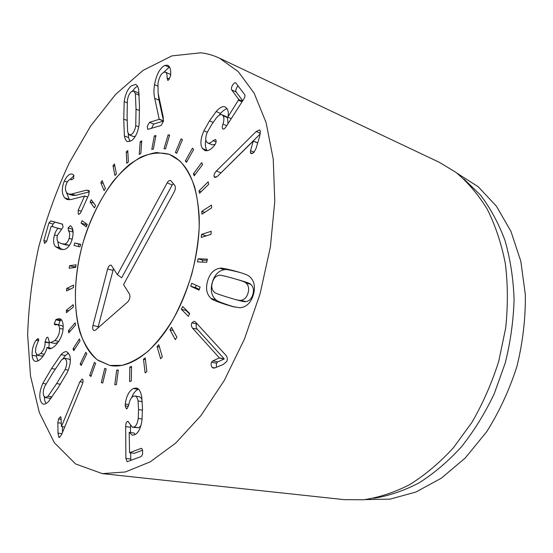 <?xml version="1.0" encoding="UTF-8"?>
<svg xmlns="http://www.w3.org/2000/svg" width="553" height="553" viewBox="0 0 553 553"><rect width="100%" height="100%" fill="white"/><g stroke="black" fill="none" stroke-linecap="round" stroke-linejoin="round"><path stroke-width="0.83" d="M101.31 382.552L104.731 368.422L106.169 368.892L102.74 383.056L101.31 382.552L102.796 382.821M116.711 370.137L118.314 370.026L116.393 384.674L114.789 384.757L116.711 370.137L118.266 370.434M129.817 367.123L131.524 366.39L131.31 380.906L129.596 381.605L129.817 367.123L131.503 367.448M143.49 359.243L145.225 357.909L146.87 371.575L145.114 372.895L143.49 359.243L145.432 359.637M157.1 346.648L158.78 344.74L162.326 356.851L160.619 358.759L157.1 346.648L159.492 347.16M169.965 329.761L171.499 327.355L176.877 337.219L175.315 339.639L169.965 329.761L173.22 330.514M181.384 309.307L182.69 306.514L189.707 313.551L188.379 316.371L181.384 309.307L186.084 310.482L189.527 313.938M186.264 310.102L186.084 310.482M190.73 286.281L191.732 283.254L200.075 287.042L199.059 290.111L190.73 286.281L195.409 287.56L199.308 289.343M196.17 285.265L195.409 287.56M206.725 262.267L197.469 261.894L198.119 258.776L207.382 259.108L206.725 262.267M207.126 260.318L202.771 260.159L202.37 262.087M198.119 258.776L202.771 260.159M210.976 234.361L201.257 237.424L201.513 234.396L211.225 231.292L210.976 234.361M210.976 234.334L206.124 235.889M201.513 234.396L206.131 235.861M211.612 207.914L201.921 214.177L201.783 211.384L211.46 205.101L211.612 207.914M201.783 211.384L204.707 212.373M208.709 184.28L199.502 193.308L198.99 190.896L208.177 181.861L208.709 184.28M198.99 190.896L201.174 191.67M202.557 164.573L194.234 175.792L193.384 173.849L201.679 162.644L202.557 164.573M193.384 173.849L195.181 174.513M193.605 149.552L186.485 162.312L185.359 160.923L192.451 148.183L193.605 149.552M185.359 160.923L186.935 161.511M182.428 139.667L176.739 153.305L175.391 152.497L181.059 138.886L182.428 139.667M175.391 152.497L176.842 153.043M169.647 135.05L165.513 148.923L164.02 148.695L168.14 134.856L169.647 135.05M168.14 134.856L169.536 135.402M155.891 135.568L153.368 149.096L151.792 149.428L154.315 135.934L155.891 135.568M154.315 135.934L155.718 136.48M141.755 140.897L140.815 153.568L139.225 154.425L140.172 141.768L141.755 140.897M140.172 141.768L141.644 142.328M127.778 150.554L128.351 161.967L126.803 163.28L126.243 151.881L127.778 150.554M126.243 151.881L127.874 152.476M114.436 163.992L116.407 173.801L114.955 175.515L112.999 165.706L114.436 163.992M112.999 165.706L114.92 166.377M102.146 180.589L105.367 188.538L104.054 190.578L100.846 182.621L102.146 180.589M100.846 182.621L103.3 183.437M91.238 199.709L95.558 205.598L94.418 207.893L90.118 201.983L91.238 199.709M90.118 201.983L93.747 203.131M82.024 220.716L87.256 224.4L86.323 226.868L81.104 223.156L82.024 220.716M85.722 223.315L85.314 224.407L86.842 225.493M81.104 223.156L85.314 224.407M80.641 244.516L78.955 244.122L78.319 246.493M74.738 242.94L80.697 244.322L79.998 246.894L74.047 245.477L74.738 242.94L78.955 244.122M75.768 266.56L73.832 266.843L73.694 267.631M69.581 265.723L76.072 264.769L75.637 267.355L69.146 268.288L69.581 265.723L73.832 266.843M66.733 288.403L73.535 285.092L73.369 287.622L66.56 290.913L66.733 288.403L70.065 289.219M66.312 310.288L73.203 304.668L73.321 307.053L66.422 312.659L66.312 310.288L68.683 310.827M68.406 330.659L75.139 322.841L75.547 324.998L68.8 332.823L68.406 330.659L70.314 331.067M73.044 348.805L79.362 338.941L80.054 340.8L73.722 350.671L73.044 348.805L74.703 349.137M80.185 363.985L85.812 352.323L86.78 353.789L81.139 365.464L80.185 363.985L81.713 364.275M89.71 375.466L94.369 362.353L95.586 363.349L90.92 376.496L89.71 375.466L91.19 375.736M135.395 93.616L133.826 90.989L131.338 91.763C129.367 93.443 128.061 96.27 127.411 100.259L127.086 116.379L127.639 132.077L129.347 134.96L131.725 134.261C133.743 132.651 135.091 129.789 135.748 125.669L136.017 109.128L135.395 93.616L139.197 95.192M139.142 94.058L137.974 92.704L133.826 90.989M129.347 134.96L133.556 136.55L135.354 136.266M135.748 125.669L138.706 126.817M124.397 135.997L123.734 119.102L124.204 101.614C125.268 94.328 127.632 89.074 131.282 85.853L135.706 84.422C137.061 85.003 138.05 86.71 138.672 89.558L139.48 106.321L139.114 124.384C138.008 132.015 135.568 137.372 131.78 140.455L127.625 141.686C126.112 141.091 125.033 139.19 124.397 135.997L128.593 137.579L129.976 141.54M137.524 86.24L135.409 87.581L132.395 91.072M124.204 101.614L127.183 102.817M128.206 133.778L128.593 137.579M164.932 65.372L167.87 65.275C170.089 66.747 171.022 69.941 170.663 74.869L170.511 76.21L168.195 80.351L167.725 80.358L167.075 77.98C167.22 74.759 166.702 72.837 165.534 72.208L163.888 72.249C161.061 73.694 159.091 77.399 157.971 83.365L158.117 93.146L163.156 116.759L163.349 121.57L161.061 125.49L147.748 129.374L147.257 126.367L149.469 122.365L159.202 119.317L154.736 98.372C153.755 94.432 153.686 89.869 154.522 84.678C156.402 74.531 159.872 68.095 164.932 65.372L169.135 67.245L163.736 72.319M167.075 77.98L169.55 79.058M165.534 72.208L169.743 74.067L170.656 75.001M169.619 67.093L169.135 67.245M158.144 93.298L158.967 100.134L163.467 120.651M159.229 119.137L163.446 120.831M159.202 119.317L163.425 121.01M163.425 121.052L153.72 124.052L151.453 128.407M202.391 148.425C200.027 144.478 200.532 138.623 203.905 130.847L209.476 120.879L216.168 111.526C219.735 107.476 222.714 105.934 225.106 106.902L227.027 108.568C228.472 111.118 228.735 113.959 227.808 117.098L238.792 99.547L231.748 89.973C231.057 88.784 231.389 87.111 232.73 84.962C233.829 83.233 234.804 82.494 235.647 82.743L244.633 94.515C245.304 95.565 244.979 97.169 243.645 99.319L226.142 126.589C224.891 128.51 223.868 129.333 223.087 129.049L222.617 128.635C222.078 127.992 222.188 126.471 222.963 124.079C224.179 120.25 224.2 117.471 223.025 115.743L221.891 114.754C220.619 114.146 218.884 115.059 216.686 117.478L211.82 124.356L207.41 132.029C205.529 136.425 205.239 139.715 206.552 141.893L207.866 143.061C209.283 143.524 211.039 142.736 213.133 140.69L215.394 139.494L215.808 139.854C216.444 141.112 216.126 142.778 214.854 144.838L213.804 146.241C210.499 149.932 207.506 151.349 204.824 150.506L202.391 148.425L207.251 150.692M215.117 144.395L212.331 144.831L207.866 143.061M221.891 114.754L226.343 116.655L227.483 117.637L228.016 123.672M222.963 124.079L226.737 125.655M238.06 85.756L237.154 86.98C235.813 89.123 235.488 90.789 236.179 91.978L242.705 100.784M227.857 117.167L231.258 118.618M227.083 108.658C225.168 109.1 223.004 110.683 220.599 113.413L219.002 115.356M205.847 140.013C204.969 144.333 205.301 147.72 206.857 150.167M256.212 131.476L259.557 129.914L260.332 130.971L259.703 136.225L255.977 148.619L253.779 152.566L251.117 153.693L250.391 152.759L250.537 150.686L253.274 141.043L217.55 176.262L214.799 177.534L214.073 176.518C213.762 174.838 214.516 173.013 216.341 171.043L256.212 131.476L260.394 133.252M253.274 141.043L257.705 142.881M253.302 141.153L257.677 142.964M250.537 150.686L254.159 152.158M250.391 152.759L252.375 153.561M260.29 133.881L219.797 174.05M216.341 171.043L220.875 172.75M79.881 381.757L82.169 379.033L82.597 379.303C83.296 380.236 83.171 381.964 82.217 384.494L61.563 434.679L59.275 437.458L58.736 437.084L58.003 433.137L57.865 422.769L58.528 418.96L60.443 416.755L60.885 417.017L61.487 426.536L79.881 381.757L82.895 382.282M61.487 426.536L64.729 426.992M58.528 418.96L61.272 419.354M57.865 422.769L61.362 423.266M62.434 426.667L62.524 432.342M125.275 403.973C126.298 396.245 128.98 391.082 133.335 388.489L136.273 387.999C138.872 388.489 140.676 391.406 141.692 396.757L142.487 407.817L141.983 420.1C140.877 428.236 138.368 433.158 134.455 434.865L132.333 435.17L129.202 432.391L129.554 452.734L141.264 448.352C142.135 448.594 142.591 449.755 142.626 451.829C142.646 454.421 142.031 456.038 140.78 456.681L127.128 461.72L125.89 458.437L125.662 426.591C125.676 423.757 126.25 422.057 127.404 421.497L127.943 421.414L132.437 427.282L133.895 427.047C136.073 426.218 137.517 423.342 138.236 418.414L138.561 409.531L138.056 400.946C137.476 397.918 136.446 396.273 134.973 395.996L133.418 396.245C131.102 397.448 129.526 400.413 128.697 405.142L126.996 408.812L126.409 408.888L125.172 405.798L125.275 403.973L128.808 404.554M138.056 400.946L142.259 401.651M134.973 395.996L139.702 396.812L142.031 399.059M138.236 418.414L142.107 419.015M140.808 425.969L138.685 427.752L132.437 427.282M130.494 425.713L130.473 432.529M130.66 452.872L130.819 460.435M142.487 450.246L134.303 453.308M129.278 432.363L134.061 433.04L135.008 434.617M133.335 388.489L138.05 389.333C135.298 390.764 133.183 393.508 131.69 397.559M138.457 389.153L138.05 389.333M192.541 328.15C191.248 326.45 191.027 324.673 191.877 322.807L194.207 321.272L195.541 322.116L225.88 355.247C227.47 357.266 227.753 359.339 226.73 361.468L223.267 364.462L214.923 367.876L213.41 368.111L212.165 367.365C210.976 365.775 210.783 364.047 211.585 362.174L212.898 360.846L219.354 357.881L192.541 328.15L197.31 329.284L224.235 358.945L217.771 361.883L216.458 363.21L216.368 367.282M219.354 357.881L224.235 358.945M219.285 358.012L224.165 359.07M212.898 360.846L217.771 361.883M211.585 362.174L216.458 363.21M212.165 367.365L214.82 367.918M196.854 323.553L196.633 323.954C195.776 325.814 196.004 327.583 197.31 329.284M234.472 299.263L239.283 300.562C242.912 301.523 245.076 301.883 245.76 301.641C249.237 301.102 251.615 298.675 252.88 294.355C254.083 290.014 253.357 286.675 250.703 284.332C250.495 283.668 246.956 282.341 240.085 280.33L232.474 278.145C223.675 275.698 219.182 274.765 218.995 275.359C215.76 275.982 213.555 278.353 212.366 282.472C211.205 286.599 211.82 289.8 214.218 292.088C214.066 292.689 218.352 294.355 227.076 297.072L234.472 299.263C238.101 300.217 240.251 300.569 240.935 300.327L245.76 301.641M240.935 300.327C244.412 299.788 246.783 297.348 248.055 293.007C249.265 288.645 248.546 285.293 245.898 282.942L250.703 284.332M245.898 282.942C245.691 282.286 242.166 280.952 235.315 278.954M211.205 298.551C206.691 294.528 205.481 288.701 207.569 281.055C209.829 273.465 213.921 269.193 219.852 268.26C220.453 267.68 225.347 268.564 234.541 270.922L239.401 272.283C245.207 274.108 248.442 275.415 249.092 276.189C254.18 280.247 255.624 286.378 253.44 294.597C250.958 302.726 246.5 307.115 240.071 307.765L232.53 306.549L225.009 304.302C216.009 301.281 211.412 299.367 211.205 298.551L215.96 299.816C216.168 300.632 220.778 302.546 229.806 305.567L234.804 307.109M241.571 272.954L239.297 272.325C230.083 269.961 225.175 269.069 224.573 269.65C218.629 270.569 214.536 274.813 212.29 282.376C210.202 289.993 211.426 295.807 215.96 299.816M219.852 268.26L224.573 269.65M86.517 190.163L88.936 190.529L88.971 194.269L80.544 213.002L78.809 214.44L78.27 214.059L78.173 210.306L84.574 196.052L71.213 199.474L67.162 199.598L64.736 197.912C61.632 193.909 61.494 188.296 64.307 181.08C67.155 175.467 69.913 173.2 72.567 174.271L73.604 174.879L73.673 178.529L71.413 179.649C69.657 179.013 68.047 180.257 66.581 183.375C64.984 187.412 65.088 190.598 66.906 192.942L68.627 194.124L71.51 194.048L86.517 190.163L89.24 191.048M89.427 191.829L75.623 195.354L72.726 195.423L68.627 194.124M64.307 181.08L67.266 182.041M74.047 175.695L69.823 179.621M66.367 192.174L69.429 199.806M84.512 195.983L87.733 197.013M84.574 196.052L87.713 197.055M54.491 234.949C55.611 231.472 56.835 229.267 58.169 228.327L51.208 226.225L46.646 241.371L44.544 243.438L43.887 240.493L48.927 222.866L50.904 220.937L62.275 224.069L63.139 227.027L57.54 235.149C56.648 238.143 56.883 240.431 58.238 242.007L61.245 243.603L64.673 244.073C66.664 243.5 68.143 241.599 69.111 238.371C70.01 235.018 69.802 232.474 68.489 230.739L68.088 227.933L70.3 225.742L70.943 226.101C73.321 228.458 73.722 232.848 72.132 239.269C70.369 245.179 67.708 248.594 64.155 249.521L59.689 249.044L55.611 246.707C53.371 244.219 52.991 240.292 54.491 234.949L57.374 235.758M68.088 227.933L72.256 229.149L73.114 232.675M72.471 228.548L72.256 229.149M64.673 244.073L68.862 245.235L65.973 244.924L61.798 243.762M69.761 244.896L68.862 245.235M62.676 224.255L54.982 222.133L53.005 224.055L52.293 226.536M58.203 228.223L61.729 229.239M58.169 228.327L61.618 229.322M57.726 241.322L58.715 246.382L59.765 247.848L62.378 249.624M55.77 319.814L56.62 319.185L59.572 318.68C61.431 318.943 62.62 321.01 63.139 324.874C63.547 332.671 60.927 339.59 55.272 345.625C52.521 348.127 50.378 349.143 48.851 348.66L46.984 347.478C46.086 351.563 44.074 355.303 40.95 358.69C38.786 360.743 36.947 361.627 35.433 361.351C33.588 361.012 32.489 359.001 32.129 355.309C31.956 349.392 33.277 344.367 36.09 340.247L38.109 338.581L38.751 339.729L35.904 347.284L35.433 351.895L37.286 355.261L40.666 353.54C43.853 350.125 45.311 346.323 45.042 342.148L46.493 337.772L47.745 337.164L48.477 338.816C48.726 341.104 49.445 342.369 50.634 342.618L54.795 340.572C58.217 337.116 59.814 333.051 59.586 328.371C59.289 326.063 58.556 324.825 57.394 324.666L55.003 324.901L54.291 323.802L55.77 319.814L60.077 320.761L58.625 324.929M61.501 319.883L60.077 320.761M54.291 323.802L58.597 324.735M59.586 328.371L63.125 329.125M57.394 324.666L61.715 325.599L63.236 326.788M54.795 340.572L58.729 341.374M58.017 342.411L54.961 343.489L50.634 342.618M49.328 341.692L48.871 347.747M45.042 342.148L49.348 343.012M40.666 353.54L44.33 354.245M43.535 355.538L41.586 356.077L37.286 355.261M36.968 339.1L38.717 339.452M36.09 340.247L38.696 340.766M32.129 355.309L36.408 356.118L37.867 360.936M36.339 354.701L36.408 356.118M47.067 347.395L51.45 348.342M48.007 396.225L56.669 383.568L65.13 369.556C66.733 365.74 67.113 362.602 66.263 360.141L64.59 358.247L61.694 359.74L52.984 372.604L44.793 386.298C43.245 389.989 42.858 393.072 43.632 395.561L45.353 397.579L48.007 396.225L52.093 396.888M45.353 397.579L49.77 398.284L51.505 397.731M65.13 369.556L68.247 370.13M70.369 360.252L69.007 359.097L64.59 358.247M61.03 354.68C63.201 352.379 65.081 351.376 66.65 351.66L69.56 354.978C71.123 359.637 70.362 365.471 67.272 372.473L58.1 387.819L48.623 401.423C46.646 403.427 44.938 404.326 43.521 404.112C42.194 403.897 41.185 402.688 40.487 400.483C39.111 395.789 39.885 390.093 42.816 383.402L51.595 368.485L61.03 354.68L65.42 355.531L62.98 358.669M42.816 383.402L45.989 383.941M44.205 396.784L44.89 401.174L46.017 403.517M68.572 353.008L65.42 355.531M200.787 52.805C207.202 53.537 213.417 55.314 219.43 58.141L238.225 71.593L254.131 93.167L266.111 122.628L273.237 159.146L274.786 201.278L270.382 247.004L260.076 293.857L244.391 339.189L224.269 380.478L200.939 415.6L175.785 443.015L150.181 461.879L125.351 471.972L102.298 473.624L75.554 463.939L54.401 442.78L39.36 412.662L30.505 375.999L27.65 334.987C28.549 306.162 32.205 276.956 38.634 247.371C46.493 218.027 56.689 189.914 69.201 163.017L90.699 125.932L115.563 94.452L142.985 70.438L171.886 55.888L200.787 52.805M98.047 360.362C72.429 341.706 68.71 283.578 86.047 233.055C96.146 204.396 111.754 179.352 129.54 164.462C138.554 157.944 147.554 153.962 156.54 152.51L169.308 154.315L179.635 160.729C185.787 167.227 190.785 175.923 194.635 186.817C197.684 198.831 199.198 212.311 199.191 227.262C198.244 242.76 195.734 258.528 191.663 274.565C186.755 290.366 180.658 305.125 173.372 318.832C165.568 331.586 157.232 342.293 148.363 350.948C139.391 358.226 130.584 363.024 121.943 365.353L109.784 365.436L98.047 360.362M457.082 173.241L478.214 186.748L496.414 206.2L510.917 231.299L520.808 261.223L525.35 294.763C525.613 318.452 522.82 342.293 516.972 366.28C509.431 389.789 499.359 411.577 486.764 431.637L465.37 457.87L441.301 478.221L415.828 492.046L390.142 499.124L365.07 499.608M463.836 178.958L480.419 195.015C490.317 207.997 498.495 223.108 504.951 240.361C510.239 258.652 513.281 278.228 514.083 299.076C513.502 320.339 510.564 341.636 505.248 362.975L494.251 393.743C484.946 413.285 473.99 431.008 461.375 446.9C448.048 461.472 433.918 473.479 418.987 482.921C403.87 490.781 388.807 495.896 373.814 498.26M102.298 473.624L344.408 499.663L363.425 499.774C378.743 497.596 394.165 492.543 409.69 484.628C425.05 475.055 439.607 462.785 453.377 447.819L472.013 422.243C482.997 403.213 491.914 382.842 498.765 361.144L505.677 328.053C508.02 305.795 507.903 284.29 505.331 263.525C501.412 243.576 495.405 225.506 487.311 209.324C478.2 194.462 467.686 182.096 455.769 172.239L439.49 162.395L219.43 58.141M123.547 284.567L129.43 293.989C130.425 296.712 129.886 299.318 127.819 301.827L95.489 330.1L94.273 330.625C92.793 330.203 92.351 328.489 92.945 325.468L107.614 268.993C108.54 266.138 109.736 264.866 111.208 265.184L117.388 274.696L167.193 182.822C168.368 180.838 169.55 180.098 170.732 180.596L174.741 185.407C175.702 187.011 175.557 189.126 174.313 191.746L123.547 284.567M173.338 183.665L172.163 185.055L121.674 277.765L117.388 274.696M113.517 268.495L97.86 328.026M173.02 319.447C154.197 352.441 128.814 369.515 109.784 365.436L97.197 359.74C89.945 353.091 84.215 344.014 80.005 332.519C72.955 307.973 74.171 275.429 82.694 243.845C89.918 219.894 100.058 199.073 113.102 181.384C122.033 170.794 131.372 162.658 141.126 156.962C150.921 152.911 160.315 152.027 169.308 154.315C186.949 161.697 196.909 182.421 199.177 216.493C200.352 249.368 190.142 289.696 173.02 319.447M136.017 109.128L139.522 110.538M123.734 119.102L127.121 120.423M154.522 84.678L157.64 86.012M154.736 98.372L158.967 100.134M149.469 122.365L153.72 124.052M213.133 140.69L216.078 141.872M223.025 115.743L227.483 117.637M222.617 128.635L223.668 129.077M231.748 89.973L236.179 91.978M238.792 99.547L242.456 101.178M238.64 100.314L242.034 101.828M216.168 111.526L220.599 113.413M209.476 120.879L213.085 122.386M203.905 130.847L207.32 132.236M214.073 176.518L216.182 177.299M58.003 433.137L61.977 433.67M58.736 437.084L59.924 437.243M125.172 405.798L128.441 406.331M138.561 409.531L142.508 410.174M133.895 427.047L138.685 427.752M127.404 421.497L128.427 421.649M125.662 426.591L130.425 427.289M125.89 458.437L130.715 459.025M140.669 448.442L141.762 448.587M129.651 452.72L134.476 453.329M191.877 322.807L196.633 323.954M225.009 304.302L229.806 305.567M234.541 270.922L239.297 272.325M71.51 194.048L75.623 195.354M64.736 197.912L68.828 199.191M78.173 210.306L81.319 211.267M68.489 230.739L72.664 231.942M69.111 238.371L72.146 239.228M50.904 220.937L54.982 222.133M48.927 222.866L53.005 224.055M43.887 240.493L46.68 241.267M55.611 246.707L59.765 247.848M59.689 249.044L61.1 249.431M56.62 319.185L60.927 320.132M45.014 341.795L49.314 342.666M56.669 383.568L60.408 384.211M51.595 368.485L55.196 369.141M167.193 182.822L172.163 185.055M107.614 268.993L112.688 270.32M92.945 325.468L98.054 326.664M129.554 452.734L134.379 453.342M71.413 179.649L71.952 179.822"/></g></svg>
